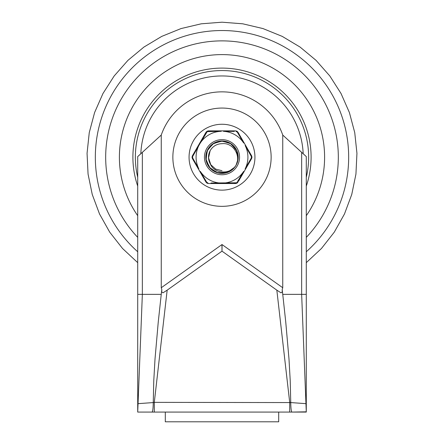 <?xml version="1.0" encoding="UTF-8"?>
<svg xmlns="http://www.w3.org/2000/svg" width="444" height="444" viewBox="0 0 444 444"><rect width="100%" height="100%" fill="white"/><g stroke="black" fill="none" stroke-linecap="round" stroke-linejoin="round"><path stroke-width="0.67" d="M161.25 294.361L161.81 289.532L161.25 287.734L161.25 135.059L142.352 152.342L142.352 294.361L161.25 294.361L158.258 321.961L155.017 358.941L153.763 380.902L153.258 402.569L138.045 403.663L137.712 412.082L137.712 294.361L142.352 294.361L138.045 403.663M282.75 294.361L282.19 289.532L282.75 287.734L282.75 135.059L306.288 156.582L306.288 294.361L282.75 294.361L285.742 321.961L288.983 358.941L290.237 380.902L290.742 402.569L154.301 402.358L154.301 412.082L137.712 412.082L152.103 412.082C152.775 411.444 153.158 408.275 153.258 402.569L154.301 402.358L167.166 290.154L163.02 292.812L161.749 292.063L161.81 289.532M306.282 411.821L291.897 412.082C291.225 411.444 290.842 408.275 290.742 402.569L289.699 402.358L276.834 290.154L222 251.16L221.956 244.566L161.25 287.734M167.166 290.154L222 251.16L222.044 244.566L282.75 287.734M222 190.137A32.939 32.939 0 0 1 189.061 157.198A32.939 32.939 0 0 1 222 124.259A32.939 32.939 0 0 1 254.939 157.198A32.939 32.939 0 0 1 222 190.137M276.834 290.154L280.98 292.812L282.251 292.063L282.19 289.532M222 251.16L222.044 244.566M301.648 152.342L301.648 294.361L306.288 412.082L278.699 412.082L278.699 421.8L165.301 421.8L165.301 412.082L154.301 412.082L289.699 412.082L289.699 402.358M306.288 412.082L306.288 294.361M290.742 402.569L305.955 403.663M161.25 135.059A64.313 64.313 0 0 1 282.75 135.059M142.352 152.342L137.712 156.582L137.712 294.361M306.288 186.086A89.1 89.1 0 0 0 222 68.099A89.1 89.1 0 0 0 137.712 186.086M119.403 157.198A102.597 102.597 0 0 0 137.712 215.701A102.597 102.597 0 0 1 222 54.601A102.597 102.597 0 0 1 324.597 157.198A102.597 102.597 0 0 0 222 54.601A102.597 102.597 0 0 0 119.403 157.198M306.288 215.701A102.597 102.597 0 0 0 324.597 157.198A102.597 102.597 0 0 1 306.288 215.701M222 143.701A13.498 13.498 0 0 0 210.306 163.953C214.208 173.837 230.059 174.986 236.03 165.301C241.37 155.184 232.639 142.241 222 143.701M210.129 150.766L208.563 157.831L210.783 164.713L215.656 169.081L222 170.701L215.656 169.081L210.783 164.713L208.563 157.831L210.129 150.766L208.563 157.831L210.783 164.713L215.656 169.081L222 170.701L215.656 169.081L210.783 164.713L208.563 157.831L210.129 150.766L208.563 157.831L210.783 164.713L215.656 169.081L222 170.701L215.656 169.081L210.783 164.713L208.563 157.831L210.129 150.766L208.563 157.831L210.783 164.713L215.656 169.081L222 170.701L215.656 169.081L210.783 164.713L208.563 157.831L210.129 150.766L208.563 157.831L210.783 164.713L215.656 169.081L222 170.701M208.502 157.198A13.498 13.498 0 0 1 210.045 150.927M222 140.998L213.237 143.579L207.259 150.483L205.966 159.529L209.773 167.832L217.466 172.755L226.601 172.733L234.271 167.777L236.003 165.334L234.282 167.76L226.623 172.727L217.499 172.76L209.801 167.86L205.972 159.568L207.237 150.527L213.192 143.606L221.945 140.998L230.714 143.54L236.713 150.422L238.04 159.457L236.047 165.262L238.045 159.446L236.713 150.416L230.708 143.54L221.945 140.998L213.198 143.601L207.243 150.516L205.972 159.551L209.784 167.843L217.471 172.755L226.595 172.733L234.26 167.788L236.003 165.334L234.199 167.854L226.512 172.76L217.394 172.733L209.734 167.782L205.961 159.479L207.27 150.455L213.248 143.567L222 140.998L230.752 143.567L236.73 150.455L238.04 159.485L236.047 165.262L238.023 159.579L236.774 150.549L230.841 143.623L222.111 140.998L213.342 143.506L207.32 150.35L205.944 159.357L209.651 167.688L217.266 172.694L226.385 172.794L234.11 167.96L236.003 165.34L233.982 168.104L226.207 172.844L217.094 172.638L209.54 167.554L205.922 159.191L207.392 150.2L213.481 143.418L222.266 141.003L230.969 143.712L236.83 150.683L238.001 159.723L236.053 165.257L237.973 159.912L236.907 150.866L231.135 143.823L222.472 141.009L213.658 143.312L207.487 150.005L205.899 158.974L209.402 167.382L216.883 172.572L225.985 172.905L233.827 168.27L236.003 165.34L234.66 167.31L227.162 172.555L218.015 172.899L210.14 168.232L206.044 160.001L207.12 150.799L213.12 143.651L222.144 141.003L231.185 143.856L237.107 151.349L237.879 160.417L236.053 165.251L237.929 160.145L237.002 151.088L231.335 143.961L222.722 141.014L213.875 143.184L207.598 149.778L205.872 158.719L209.235 167.177L216.633 172.483L225.724 172.966L233.638 168.47L235.997 165.346M236.047 165.268L238.117 158.835L236.436 149.844L230.147 143.196L221.262 141.014L212.615 143.995L206.96 151.188L206.099 160.29L210.301 168.409L218.232 172.955L227.361 172.488L234.782 167.149L236.025 165.301M223.049 183.1L223.454 183.078A25.919 25.919 0 0 0 243.684 171.401L236.769 182.778L211.011 183.006M220.546 131.319A25.919 25.919 0 0 0 200.316 143.001L207.231 131.624L221.24 131.291M238.422 181.407L251.62 158.552L251.981 157.198L251.62 155.85L237.978 132.223L236.991 131.235L235.642 130.875L208.358 130.875L207.009 131.235L206.022 132.223L192.38 155.85L192.019 157.198L192.38 158.552L206.022 182.173L207.009 183.161L208.358 183.527L235.642 183.527L236.991 183.161L237.978 182.173A1.349 0.538 -150 0 1 237.279 182.273M202.192 139.782L201.959 140.176M234.338 182.995L235.509 182.978M239.549 157.198A17.549 17.549 0 0 0 222 139.649A17.549 17.549 0 0 0 204.451 157.198A17.549 17.549 0 0 0 222 174.747A17.549 17.549 0 0 0 239.549 157.198M205.8 157.198A16.2 16.2 0 0 1 222 140.998A16.2 16.2 0 0 1 238.2 157.198A16.2 16.2 0 0 1 222 173.399A16.2 16.2 0 0 1 205.8 157.198M200.316 143.001L198.862 145.521L200.316 143.001M245.138 145.521L251.354 156.504L251.354 157.898L245.138 168.881A25.919 25.919 0 0 0 245.138 145.521M198.862 168.881L192.646 157.898L192.646 156.504L198.862 145.521A25.919 25.919 0 0 0 198.862 168.881M237.978 132.223A1.349 0.538 150 0 0 237.279 132.129L243.684 143.001A25.919 25.919 0 0 0 223.454 131.319L234.332 131.407M206.022 182.173A1.349 0.538 -30 0 0 206.721 182.273L200.316 171.401A25.919 25.919 0 0 0 220.546 183.078M236.075 182.972A1.349 0.538 -90 0 1 235.642 183.527L233.855 183.527M210.145 183.527L208.358 183.527A1.349 0.538 90 0 1 207.925 182.972L206.721 182.273M212.404 183.022L216.861 183.061M197.014 165.645L197.236 166.045M196.692 148.385L197.192 147.519M205.578 132.995L206.022 132.223A1.349 0.538 30 0 1 206.721 132.129M212.593 131.374L207.925 131.43A1.349 0.538 90 0 1 208.358 130.875L210.145 130.875M233.855 130.875L235.642 130.875A1.349 0.538 90 0 1 236.075 131.43L237.279 132.129M246.986 148.757L246.764 148.357M241.808 174.62L242.041 174.226M251.62 158.552A1.349 0.538 -150 0 0 251.354 157.898M251.62 155.85A1.349 0.538 150 0 1 251.354 156.504M192.38 155.85A1.349 0.538 30 0 0 192.646 156.504M192.38 158.552A1.349 0.538 -30 0 1 192.646 157.898M222 206.338A49.14 49.14 0 0 1 172.86 157.198A49.14 49.14 0 0 1 222 108.059A49.14 49.14 0 0 1 271.14 157.198A49.14 49.14 0 0 1 222 206.338M303.18 153.735A81.252 81.252 0 0 0 222 75.952A81.252 81.252 0 0 0 140.82 153.735M306.288 177.273A86.647 86.647 0 0 0 222 70.557A86.647 86.647 0 0 0 137.712 177.273M306.288 237.362A116.322 116.322 0 0 0 222 40.876A116.322 116.322 0 0 0 137.712 237.362M306.288 251.759A126.673 126.673 0 0 0 222 30.531A126.673 126.673 0 0 0 137.712 251.759M137.712 262.654L122.516 248.457L109.679 232.095L99.512 213.953L92.247 194.466L88.062 174.092L87.057 153.319L89.255 132.639L94.6 112.543L102.969 93.506L114.169 75.98L127.922 60.378L143.912 47.081L161.749 36.391L181.019 28.571L201.265 23.804L222 22.2L242.735 23.804L262.981 28.571L282.251 36.391L300.089 47.075L316.078 60.378L329.831 75.98L341.031 93.506L349.4 112.543L354.745 132.639L356.943 153.319L355.938 174.092L351.753 194.466L344.489 213.953L334.321 232.095L321.484 248.457L306.288 262.654"/></g></svg>
